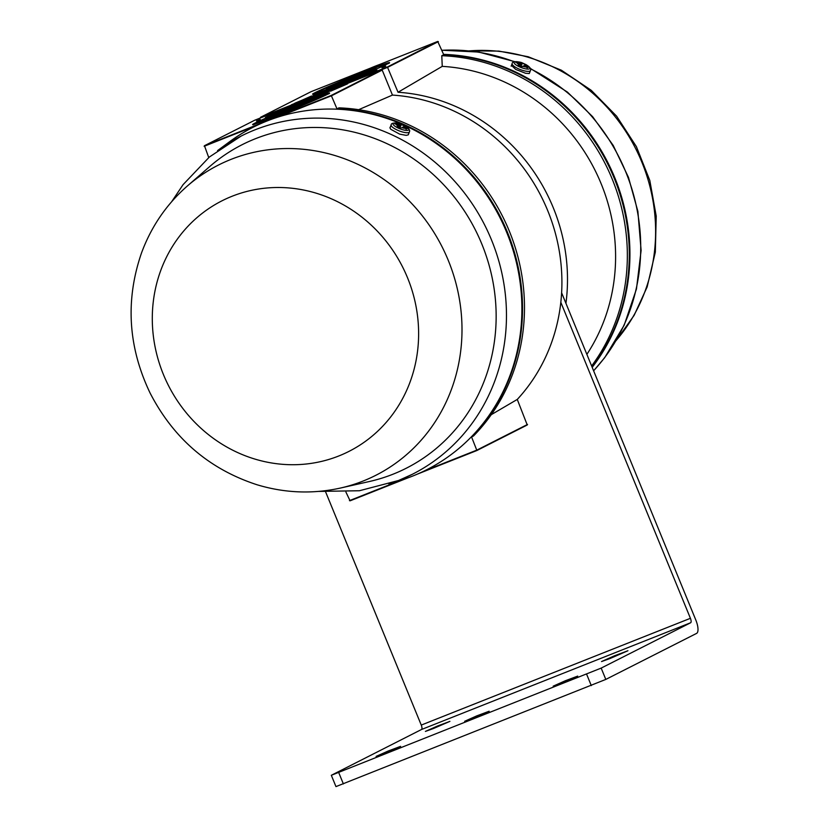 <?xml version="1.0" encoding="UTF-8"?>
<svg xmlns="http://www.w3.org/2000/svg" width="828" height="828" viewBox="0 0 828 828"><rect width="100%" height="100%" fill="white"/><g stroke="black" fill="none" stroke-linecap="round" stroke-linejoin="round"><path stroke-width="1.24" d="M358.669 109.679L392.451 95.085L382.205 70.09L381.563 69.914L254.776 120.205L204.454 145.718L331.241 95.427L381.563 69.914M392.451 95.085A180.173 168.312 63.1 0 1 547.65 210.457A180.173 168.312 63.1 0 1 517.272 399.438L527.239 424.992L476.907 450.504M260.24 119.439L256.432 120.981L260.24 119.439M277.897 112.515L283.849 109.793L277.897 112.515M290.09 107.319L278.943 112.101L290.09 107.319M302.582 102.361L291.425 107.143L302.582 102.361M296.331 104.845L285.184 109.627L296.331 104.845M272.412 114.336L266.461 117.048L272.515 114.595M304.021 101.689L267.247 116.313L304.021 101.689M265.415 117.462L271.367 114.75L265.415 117.462M286.498 108.561L297.79 103.479C301.195 102.144 301.609 102.051 299.011 103.221L287.502 108.168C284.076 109.513 283.714 109.575 286.416 108.364L284.501 109.286M300.823 102.351L299.011 103.221M309.62 99.391L320.912 94.309C324.328 92.974 324.731 92.881 322.133 94.05L310.624 98.998C307.198 100.343 306.836 100.405 309.537 99.194L307.623 100.116M323.955 93.181L322.133 94.05M330.672 91.163L346.156 84.301C348.164 83.525 348.195 83.566 346.27 84.425L330.672 91.163M346.218 84.446L346.156 84.301C348.164 83.525 348.195 83.566 346.27 84.425M321.078 94.847L332.37 89.766C335.785 88.42 336.189 88.337 333.591 89.507L322.082 94.454C318.656 95.8 318.304 95.862 320.995 94.651L319.08 95.572M335.412 88.627L333.591 89.507M313.864 97.145L278.922 110.828L310.448 98.698C312.332 97.859 312.156 97.87 309.941 98.739C312.156 97.87 312.332 97.859 310.448 98.698M313.698 97.228L310.014 98.894M275.041 113.105L286.333 108.023C289.738 106.688 290.152 106.595 287.554 107.764L276.045 112.712C272.619 114.057 272.257 114.119 274.958 112.908L273.043 113.829M289.365 106.895L287.554 107.764M517.272 399.438L491.263 414.673M471.567 436.967A191.992 179.355 63.1 0 0 507.336 232.016A191.992 179.355 63.1 0 0 336.986 108.83L338.931 107.847A191.992 179.355 63.1 0 1 509.282 231.033A191.992 179.355 63.1 0 1 473.512 435.983L471.567 436.967L476.897 450.515L417.478 474.082L476.876 450.515L527.239 424.992M336.986 108.83L331.241 95.427M208.739 157.558L204.454 145.718M345.918 492.049L350.089 500.816L407.873 477.891M340.256 86.816L335.236 89.134L340.256 86.816M326.356 92.539L323.634 93.74L326.408 92.684M323.665 93.812L324.338 93.388M314.899 97.083L312.177 98.284L314.95 97.228M312.208 98.356L312.88 97.932M304.259 101.171L300.605 102.869L304.259 101.171M291.766 106.253L289.055 107.454L291.829 106.408M289.086 107.537L289.748 107.102M280.309 110.807L277.597 111.997L280.371 110.952M277.628 112.08L278.291 111.645M259.205 119.812L257.301 120.629L259.205 119.812M258.76 120.039L257.601 120.515L258.76 120.039M254.734 120.226L381.584 69.914M565.938 303.338A180.173 168.312 -116.9 0 0 398.03 92.26L387.4 66.965L437.722 41.452L310.924 91.742L260.613 117.255L387.4 66.965M260.344 118L260.613 117.255M381.936 67.73L385.744 66.188L381.936 67.73M364.268 74.655L358.327 77.377L364.382 74.924M352.076 79.85L363.233 75.069L352.076 79.85M339.594 84.808L350.751 80.026L339.594 84.808M345.835 82.324L356.992 77.553L345.835 82.324M369.764 72.833L375.715 70.121L369.764 72.833M338.155 85.481L374.918 70.856L338.155 85.481M376.761 69.707L370.809 72.429L376.864 69.966M355.761 78.805L344.386 83.69C340.97 85.025 340.567 85.118 343.165 83.949L354.674 79.002C358.1 77.656 358.462 77.594 355.761 78.805L357.675 77.884M341.353 84.818L343.237 84.135M332.639 87.975L321.264 92.86C317.849 94.206 317.445 94.288 320.032 93.119L331.552 88.172C334.967 86.826 335.33 86.764 332.639 87.975L334.553 87.054M318.221 93.999L320.115 93.316M311.494 96.007L296.01 102.879C294.012 103.645 293.971 103.603 295.906 102.755L311.587 96.224M296.01 102.879C294.012 103.645 293.971 103.603 295.906 102.755L295.969 102.889M321.181 92.519L309.807 97.404C306.391 98.749 305.987 98.832 308.575 97.663L320.094 92.715C323.51 91.38 323.872 91.308 321.181 92.519L323.096 91.597M306.764 98.542L308.658 97.859M328.364 90.18L291.466 104.752L363.254 76.342L333.798 87.965L348.246 81.558L331.728 88.472C329.844 89.31 330.02 89.3 332.235 88.43C330.02 89.3 329.844 89.31 331.728 88.472L331.78 88.606M328.54 90.107L332.235 88.43M367.218 74.261L355.843 79.146C352.428 80.482 352.024 80.575 354.622 79.405L366.131 74.458C369.557 73.112 369.919 73.05 367.218 74.261L369.133 73.34M352.811 80.275L354.694 79.591M398.03 92.26L442.245 66.364L441.79 55.714A191.992 179.355 -116.9 0 1 607.069 167.515A191.992 179.355 -116.9 0 1 591.627 365.976M586.866 354.374A183.019 170.982 -116.9 0 0 594.928 170.061A183.019 170.982 -116.9 0 0 442.245 66.364M592.051 367.011A191.992 179.355 -116.9 0 0 609.584 167.742A191.992 179.355 -116.9 0 0 443.736 54.72L441.79 55.714M443.736 54.72L437.722 41.452M301.92 100.354L306.94 98.035L301.982 100.498M315.82 94.63L318.542 93.44L315.851 94.713M317.89 93.906L318.542 93.44M327.277 90.086L329.999 88.886L327.308 90.169M329.347 89.362L329.999 88.886M337.907 85.998L341.571 84.301L338 86.205M350.41 80.916L353.121 79.716L350.441 80.989M352.469 80.192L353.121 79.716M361.867 76.373L364.579 75.172L361.898 76.445M363.927 75.638L364.579 75.172M382.971 67.358L384.875 66.54L382.981 67.389M384.368 66.716L384.896 66.592M383.405 67.13L384.575 66.664L383.405 67.13M331.324 775.287L335.961 786.6L605.806 679.415L601.169 668.103L331.324 775.287L421.504 729.499A4.078 1.449 68.4 0 0 421.255 725.08L325.663 491.998M601.169 668.103L690.666 622.739A4.078 1.449 68.4 0 0 690.417 618.309L560.825 302.324M433.437 728.526L449.914 721.364L437.505 726.021L425.395 731.414L433.437 728.526M610.195 658.457L627.934 650.736L614.573 655.755L601.532 661.562L610.195 658.457M384.151 753.511L400.628 746.349L388.218 750.996L376.109 756.399L384.151 753.511M561.229 683.276L577.706 676.103L565.296 680.761L553.187 686.164L561.229 683.276M472.695 718.394L489.162 711.231L476.752 715.878L464.653 721.281L472.695 718.394M561.622 292.812L695.851 620.11A12.234 4.347 -111.6 0 1 696.596 633.389L605.806 679.415M217.557 150.603A189.54 177.068 63.1 0 1 241.093 136.092A189.54 177.068 63.1 0 1 484.722 225.102A189.54 177.068 63.1 0 1 412.479 474.216A189.54 177.068 63.1 0 1 398.672 480.437M187.335 186.01L209.732 166.531A181.394 169.461 63.1 0 1 468.969 218.292A181.394 169.461 63.1 0 1 392.989 474.216A181.394 169.461 63.1 0 1 369.381 481.513L340.432 488.054C312.539 494.212 284.718 493.105 256.949 484.732C209.267 469.165 173.652 438.633 150.127 393.114C128.04 346.911 125.194 300.129 141.578 252.778C151.317 226.499 166.573 204.237 187.335 186.01A173.942 162.495 63.1 0 1 435.932 235.638A173.942 162.495 63.1 0 1 363.068 481.058A173.942 162.495 63.1 0 1 340.432 488.054M219.182 149.402L229.252 141.971A191.992 179.355 63.1 0 1 496.696 211.43A191.992 179.355 63.1 0 1 412.696 476.059A191.992 179.355 63.1 0 1 400.742 480.292L388.901 483.976M390.412 126.777L389.926 127.802L390.775 129.303L399.665 134.136L406.196 135.368L408.152 134.892L408.784 133.525M593.593 370.768A189.54 177.068 -116.9 0 0 530.448 68.796M514.354 61.789A189.54 177.068 -116.9 0 0 441.924 50.301M592.186 367.342A191.992 179.355 -116.9 0 0 610.246 167.432A191.992 179.355 -116.9 0 0 443.591 54.369M379.938 64.377A191.992 179.355 -116.9 0 0 370.333 68.186M511.445 65.402L515.782 69.469L525.594 73.278L529.175 73.547L529.62 72.647M401.404 124.283L406.6 127.533A5.703 1.552 21.1 0 0 405.068 125.98L406.507 126.932A8.446 2.308 -158.9 0 1 407.624 130.379A8.446 2.308 -158.9 0 1 398.237 128.071A8.446 2.308 -158.9 0 1 393.062 124.2A8.446 2.308 -158.9 0 1 396.633 123.124C392.989 122.844 391.158 123.434 391.137 124.904A9.781 2.67 21.1 0 0 397.15 130.006A9.781 2.67 21.1 0 0 409.394 131.942L408.287 134.798M405.047 128.319L402.656 127.212L401.787 127.647A5.703 1.552 21.1 0 0 405.047 128.319L406.217 129.168L407.511 128.506L406.6 127.533M397.471 125.639L398.33 125.204L395.939 124.096A5.703 1.552 21.1 0 0 397.471 125.639L397.264 126.384L400.866 128.05M397.502 123.3L399.893 124.417L400.752 123.972A5.703 1.552 21.1 0 0 398.371 123.393A5.703 1.552 21.1 0 0 397.502 123.3L394.749 123.838L395.939 124.096M400.752 123.972L401.394 124.283L399.976 125.018L396.053 123.186M403.267 127.491L405.068 125.98M401.787 127.647L402.656 127.212M406.02 129.023L407.49 128.506L403.578 126.684L404.209 126.425M398.268 126.756L398.682 125.67L397.274 126.384M396.074 124.148L396.322 123.496L395.318 123.952M399.158 127.139L399.893 124.417M400.027 127.584L401.394 124.293M404.706 126.115L401.218 124.51M526.08 64.646L525.221 65.081L527.612 66.199A5.703 1.552 21.1 0 0 526.08 64.646L527.519 65.598A8.446 2.308 -158.9 0 1 528.637 69.045A8.446 2.308 -158.9 0 1 519.249 66.726A8.446 2.308 -158.9 0 1 514.074 62.866A8.446 2.308 -158.9 0 1 517.645 61.789C514.002 61.5 512.17 62.1 512.149 63.57A9.781 2.67 21.1 0 0 518.162 68.662A9.781 2.67 21.1 0 0 530.406 70.608L529.289 73.506M526.059 66.985L523.669 65.867L522.799 66.312A5.703 1.552 21.1 0 0 526.059 66.985L527.229 67.834L528.523 67.171L524.59 65.35L526.008 64.625L521.764 62.638A5.703 1.552 21.1 0 0 519.384 62.059A5.703 1.552 21.1 0 0 518.514 61.965L520.905 63.073L521.764 62.638M518.483 64.305L519.353 63.87L516.951 62.752A5.703 1.552 21.1 0 0 518.483 64.305L518.276 65.039L521.878 66.716L523.669 65.867M516.951 62.752L515.761 62.504L517.065 61.841L518.514 61.965M527.612 66.199L528.533 67.171L527.032 67.689M522.799 66.312L521.878 66.716M524.279 66.157L525.221 65.081M519.28 65.412L519.694 64.336L518.287 65.05M517.086 62.814L517.334 62.162L516.33 62.617M520.17 65.805L520.988 63.673L517.334 62.162M521.05 66.24L522.406 62.959L520.988 63.673L520.905 63.073M525.718 64.781L522.23 63.176M407.862 477.891L350.089 500.816M254.941 123.134A41.576 1.263 157.7 0 1 320.581 95.831A41.576 1.263 157.7 0 1 297.666 107.443A41.576 1.263 157.7 0 1 254.941 123.134M204.123 146.297L257.26 125.225M277.132 117.338L331.614 95.727L382.205 70.09M527.529 424.433L476.938 450.07L424.236 470.977M400.804 480.271L349.447 500.64M316.317 99.495L316.11 98.977A26.9 0.818 157.7 0 1 291.528 109.938A26.9 0.818 157.7 0 1 266.326 119.387L266.533 119.905M253.409 124.51A41.172 1.252 157.7 0 1 255.448 123.372A41.172 1.252 157.7 0 1 295.089 106.243A41.172 1.252 157.7 0 1 328.892 93.543M268.044 117.938A26.496 0.807 157.7 0 1 309.869 100.54A26.496 0.807 157.7 0 1 295.265 107.94A26.496 0.807 157.7 0 1 268.044 117.938M272.64 116.106A21.197 0.642 157.7 0 1 306.112 102.196A21.197 0.642 157.7 0 1 294.426 108.116A21.197 0.642 157.7 0 1 272.64 116.106M272.754 116.551A20.793 0.631 157.7 0 1 273.157 116.344A20.793 0.631 157.7 0 1 291.622 108.333A20.793 0.631 157.7 0 1 309.537 101.471M260.282 117.835L387.783 67.265L438.364 41.628M387.235 64.035A41.576 1.263 157.7 0 1 321.595 91.339A41.576 1.263 157.7 0 1 344.51 79.726A41.576 1.263 157.7 0 1 387.235 64.035M326.377 88.948L340.204 82.055L370.499 69.894L376.16 68.538A26.9 0.818 157.7 0 1 374.639 69.469A26.9 0.818 157.7 0 1 347.077 81.33A26.9 0.818 157.7 0 1 326.377 88.948L326.584 89.465M313.46 94.071A41.172 1.252 157.7 0 1 350.793 77.584A41.172 1.252 157.7 0 1 388.953 63.104M374.132 69.231A26.496 0.807 157.7 0 1 332.297 86.629A26.496 0.807 157.7 0 1 346.901 79.229A26.496 0.807 157.7 0 1 374.132 69.231M369.526 71.063A21.197 0.642 157.7 0 1 336.064 84.984A21.197 0.642 157.7 0 1 347.75 79.053A21.197 0.642 157.7 0 1 369.526 71.063M332.804 86.112A20.793 0.631 157.7 0 1 351.031 78.153A20.793 0.631 157.7 0 1 369.588 71.032M591.295 685.594L586.659 674.292M343.382 783.93L338.745 772.627M421.504 729.499L690.666 622.739M421.255 725.08L690.417 618.309M338.735 456A140.46 131.228 63.1 0 1 153.128 303.079A140.46 131.228 63.1 0 1 364.506 219.234A140.46 131.228 63.1 0 1 338.735 456M616.26 340.37A173.942 162.495 -116.9 0 0 635.656 148.595A173.942 162.495 -116.9 0 0 469.517 50.87M310.448 101.295L290.566 109.7C270.135 117.98 271.242 116.852 271.677 116.841L271.977 117.069M316.11 98.977L301.413 103.769L268.013 117.949L266.326 119.387M329.306 93.564L276.904 115.879L253.13 124.8M204.412 145.738L254.755 120.215M376.16 68.538L376.367 69.055M370.499 70.856L332.038 86.629M389.357 63.125L387.204 64.046C377.185 69.335 324.845 90.769 314.971 93.647L313.181 94.361M260.572 117.265L310.914 91.753L437.743 41.441M241.093 136.092L209.412 156.989L183.102 184.623L171.686 201.67M318.552 491.418L359.404 490.745L398.589 480.478L412.479 474.216M593.624 370.83L604.709 357.644L624.157 325.228L636.463 288.972L641.11 250.48L637.891 211.419L628.473 177.368L613.196 145.407L592.61 116.655L567.428 92.094L530.262 68.331M514.902 61.686L478.781 52.071L441.883 50.218M616.125 340.598L634.134 315.333L647.144 286.954L655.331 252.147L656.221 216.129L649.804 180.442L636.401 146.639L616.601 116.158L591.233 90.304L561.374 70.204L528.274 56.77L498.953 51.108L469.259 50.839M391.137 124.904L389.957 127.967M398.371 123.393L396.633 123.124M409.394 131.942C410.181 130.482 409.218 128.806 406.507 126.932M512.149 63.57L511.145 66.178M519.384 62.059L517.645 61.789M530.406 70.608C531.193 69.138 530.241 67.472 527.519 65.598"/></g></svg>
